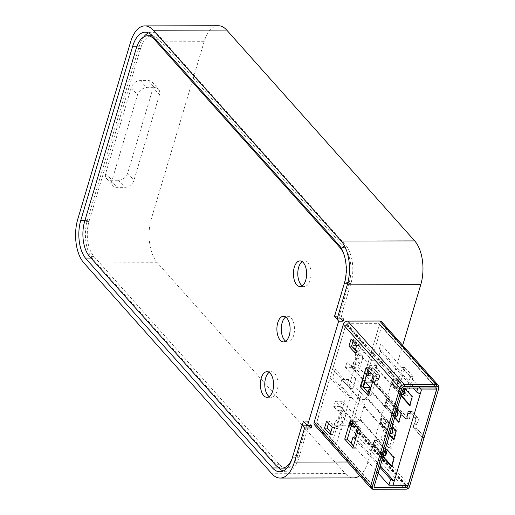 <?xml version="1.0" encoding="UTF-8"?>
<svg xmlns="http://www.w3.org/2000/svg" width="515" height="515" viewBox="0 0 515 515"><rect width="100%" height="100%" fill="white"/><g stroke="black" fill="none" stroke-linecap="round" stroke-linejoin="round"><path stroke-width="0.39" stroke-dasharray="2.58 1.93" d="M302.234 285.793A12.811 6.618 -90.1 0 0 304.429 286.514A12.811 6.618 -90.1 0 0 310.133 280.128A12.811 6.618 -90.1 0 0 310.127 267.304A12.811 6.618 -90.1 0 0 304.378 260.893A12.811 6.618 -90.1 0 0 302.183 261.62M285.722 341.188A12.811 6.618 -90.1 0 0 287.917 341.909A12.811 6.618 -90.1 0 0 293.621 335.529A12.811 6.618 -90.1 0 0 293.608 322.699A12.811 6.618 -90.1 0 0 287.866 316.294A12.811 6.618 -90.1 0 0 285.671 317.021M269.203 396.589A12.811 6.618 -90.1 0 0 271.399 397.31A12.811 6.618 -90.1 0 0 277.102 390.924A12.811 6.618 -90.1 0 0 277.096 378.1A12.811 6.618 -90.1 0 0 271.347 371.688A12.811 6.618 -90.1 0 0 269.158 372.416M311.845 425.751L307.835 421.251L306.734 424.946M306.67 425.139L297.657 455.376A25.621 13.229 89.9 0 1 286.977 468.096M307.835 421.251L303.444 421.257M291.966 459.007A25.621 13.229 -90.1 0 0 293.273 455.382L302.286 425.152M286.25 468.135A25.621 13.229 89.9 0 1 279.594 464.678L93.897 256.412A25.621 13.229 89.9 0 1 89.044 221.399L140.569 48.552A25.621 13.229 89.9 0 1 151.983 35.793M152.395 35.805A25.621 13.229 89.9 0 1 158.639 39.249L344.329 247.515A25.621 13.229 89.9 0 1 349.183 282.535L339.012 316.661L335.065 316.667M334.737 316.3L344.799 282.542A25.621 13.229 -90.1 0 0 344.252 255.273M339.012 316.661L341.052 318.946M346.357 323.941L379.458 323.871A1.011 0.747 138.3 0 0 378.95 323.658L346.994 323.723A1.011 0.747 138.3 0 0 346.357 323.941L362.592 342.153L366.178 343.981L380.778 343.949L379.021 349.84L413.075 388.033M342.256 401.282L335.349 401.301L353.219 421.341L360.127 421.328L342.256 401.282L340.666 406.605L358.537 426.645L356.425 426.652M383.096 456.457L358.034 428.351L358.537 426.645M391.413 466.564L392.102 466.564L391.587 465.985M392.102 466.564L394.702 457.841L360.635 419.628L359.94 419.628L385.523 448.314M360.127 421.328L360.635 419.628M385.175 449.479L377.038 440.351A3.026 1.564 -90.1 0 0 376.246 439.945A3.026 1.564 -90.1 0 0 374.746 442.185A3.026 1.564 -90.1 0 0 375.474 445.584L384.048 455.202A3.026 1.564 -90.1 0 0 384.834 455.608M332.69 369.088L348.758 387.106L353.065 389.128L335.194 369.081L332.69 369.088L346.067 324.212L362.135 342.23L362.592 342.153M346.067 324.212A1.011 0.747 138.3 0 0 345.868 324.592L316.738 422.306A1.011 0.747 138.3 0 0 316.712 422.686L330.089 377.81L332.593 377.804L335.194 369.081M348.758 387.106L353.96 369.661L351.249 366.622L351.584 365.508L354.288 368.547L358.047 355.936L355.337 352.904L355.672 351.79L358.382 354.829L362.135 342.23M330.089 377.81L346.157 395.829L350.464 397.85L332.593 377.804M350.464 397.85L353.065 389.128M316.834 422.957A1.011 0.747 138.3 0 0 317.343 423.176L349.299 423.111A1.011 0.747 138.3 0 0 349.936 422.892L316.834 422.957L333.076 441.168L332.78 440.705L336.533 428.107L333.823 425.075L334.158 423.961L336.861 426.999L340.621 414.388L337.917 411.356L338.246 410.243L340.956 413.281L346.157 395.829M349.936 422.892L405.447 485.143L388.896 485.182M378.132 473.105L353.625 445.623M333.076 441.168L336.662 442.997L350.734 442.971M381.699 321.843A4.036 2.987 -41.7 0 1 382.143 324.521L367.633 373.201L365.038 373.208L379.555 324.527A1.011 0.747 138.3 0 0 379.581 324.147L435.368 386.72L435.799 387.988M365.038 373.208L366.667 375.029A2.318 1.197 89.9 0 0 367.266 375.345L369.86 375.338A2.318 1.197 89.9 0 1 369.255 375.023L366.667 375.029M368.444 373.427L368.759 369.957A2.723 1.403 89.9 0 1 370.137 367.71L372.731 367.704A2.723 1.403 89.9 0 0 371.347 369.95L371.032 373.427L368.444 373.427A2.318 1.197 89.9 0 1 367.266 375.345M370.137 367.71A2.723 1.403 89.9 0 1 370.845 368.077L376.259 374.148A2.723 1.403 89.9 0 1 376.465 378.596L375.068 380.855A2.318 1.197 89.9 0 0 375.242 384.647L405.472 418.553A2.318 1.197 89.9 0 0 406.077 418.869L408.672 418.862A2.318 1.197 89.9 0 1 408.067 418.553L405.472 418.553M407.256 416.957L407.565 413.481A2.723 1.403 89.9 0 1 408.949 411.234L411.536 411.234A2.723 1.403 89.9 0 0 410.159 413.474L409.843 416.95L407.256 416.957A2.318 1.197 89.9 0 1 406.077 418.869M408.949 411.234A2.723 1.403 89.9 0 1 409.657 411.601L415.071 417.678A2.723 1.403 89.9 0 1 415.27 422.126L413.88 424.386A2.318 1.197 89.9 0 0 414.047 428.171L422.287 437.415M404.726 395.829L396.602 386.72L402.324 367.523L410.442 376.639L404.726 395.829L407.314 395.823L399.189 386.714L404.912 367.517L413.036 376.632L407.314 395.823M367.633 373.201L369.255 375.023M424.122 437.531L438.722 387.975A4.036 2.987 138.3 0 0 438.851 387.325M424.206 436.656L416.641 428.171A2.318 1.197 89.9 0 1 416.468 424.379L413.88 424.386M411.536 411.234A2.723 1.403 89.9 0 1 412.245 411.601L417.659 417.671A2.723 1.403 89.9 0 1 417.865 422.12L416.468 424.379M409.843 416.95A2.318 1.197 89.9 0 1 408.672 418.862M372.731 367.704A2.723 1.403 89.9 0 1 373.439 368.071L378.853 374.148A2.723 1.403 89.9 0 1 379.053 378.589L377.656 380.855A2.318 1.197 89.9 0 0 377.83 384.641L408.067 418.553M371.032 373.427A2.318 1.197 89.9 0 1 369.86 375.338M360.461 340.215L353.554 340.228L351.964 345.552L358.871 345.539L360.461 340.215L378.332 360.255L371.424 360.275L353.554 340.228M358.871 345.539L376.742 365.579L369.834 365.592L371.424 360.275M401.301 395.391L376.24 367.279L376.742 365.579M409.618 405.498L410.307 405.492L409.792 404.912M410.307 405.492L412.908 396.769L378.84 358.556L378.145 358.556L404.442 388.053M378.332 360.255L378.84 358.556M403.457 388.503L395.243 379.285A3.026 1.564 -90.1 0 0 394.451 378.873A3.026 1.564 -90.1 0 0 392.951 381.113A3.026 1.564 -90.1 0 0 393.679 384.518L402.254 394.136A3.026 1.564 -90.1 0 0 403.039 394.542M371.83 382.066L353.96 362.026L347.052 362.039L364.923 382.085M365.508 382.079L352.369 367.35L353.96 362.026M398.604 422.242L399.292 422.242L398.777 421.663M394.799 417.202L370.291 389.713M399.292 422.242L401.893 413.519L372.339 380.366L371.643 380.366M372.165 380.952L372.339 380.366M396.878 410.217L388.741 401.095A3.026 1.564 -90.1 0 0 387.95 400.683A3.026 1.564 -90.1 0 0 386.45 402.923A3.026 1.564 -90.1 0 0 387.177 406.329L395.752 415.946A3.026 1.564 -90.1 0 0 396.537 416.352M348.758 379.471L341.851 379.491L359.721 399.531L366.629 399.518L348.758 379.471L347.168 384.795L365.038 404.842L358.131 404.854L359.721 399.531M389.598 434.647L364.536 406.541L365.038 404.842M393.402 439.694L394.091 439.694L393.576 439.108M394.091 439.694L396.692 430.965L367.137 397.818L366.442 397.818L392.024 426.504M366.629 399.518L367.137 397.818M391.677 427.669L383.54 418.541A3.026 1.564 -90.1 0 0 382.748 418.135A3.026 1.564 -90.1 0 0 381.248 420.375A3.026 1.564 -90.1 0 0 381.976 423.774L390.55 433.392A3.026 1.564 -90.1 0 0 391.336 433.797M379.581 324.147L350.226 422.615A1.011 0.747 138.3 0 0 350.425 422.236L364.987 373.381L367.581 373.375L353.013 422.229A4.036 2.987 -41.7 0 1 348.52 425.725L316.564 425.789A4.036 2.987 -41.7 0 1 314.594 424.984M316.564 425.789L373.137 489.244L405.093 489.179A4.036 2.987 138.3 0 0 409.592 485.684L424.154 436.829L416.59 428.345A2.524 1.3 89.9 0 1 416.403 424.225L417.794 421.965L415.206 421.972L413.809 424.231A2.524 1.3 89.9 0 0 413.996 428.345L422.236 437.589M367.581 373.375L369.204 375.197L366.616 375.203A2.524 1.3 89.9 0 0 367.266 375.544L369.86 375.538A2.524 1.3 89.9 0 1 369.204 375.197M371.45 369.982L368.862 369.989A2.524 1.3 89.9 0 1 370.137 367.91L372.731 367.903A2.524 1.3 89.9 0 0 371.45 369.982L371.135 373.459A2.524 1.3 89.9 0 1 369.86 375.538M372.731 367.903A2.524 1.3 89.9 0 1 373.381 368.244L370.794 368.251L376.208 374.321A2.524 1.3 89.9 0 1 376.394 378.441L374.997 380.701A2.524 1.3 89.9 0 0 375.19 384.821L405.421 418.734A2.524 1.3 89.9 0 0 406.077 419.068L408.672 419.068A2.524 1.3 89.9 0 1 408.015 418.727L377.778 384.814A2.524 1.3 89.9 0 1 377.592 380.701L378.989 378.435L376.394 378.441M378.989 378.435A2.524 1.3 89.9 0 0 378.802 374.321L373.381 368.244M410.262 413.513L407.668 413.519A2.524 1.3 89.9 0 1 408.949 411.44L411.536 411.434A2.524 1.3 89.9 0 0 410.262 413.513L409.946 416.989A2.524 1.3 89.9 0 1 408.672 419.068M411.536 411.434A2.524 1.3 89.9 0 1 412.193 411.775L409.605 411.781L415.019 417.852A2.524 1.3 89.9 0 1 415.206 421.972M417.794 421.965A2.524 1.3 89.9 0 0 417.607 417.845L412.193 411.775M391.709 448.166L383.585 439.057L389.308 419.867L397.432 428.976L391.709 448.166L389.121 448.172L380.997 439.063L386.72 419.867L394.838 428.982L389.121 448.172M408.949 411.44A2.524 1.3 89.9 0 1 409.605 411.781M407.668 413.519L407.359 416.996A2.524 1.3 89.9 0 1 406.077 419.068M370.137 367.91A2.524 1.3 89.9 0 1 370.794 368.251M368.862 369.989L368.547 373.465A2.524 1.3 89.9 0 1 367.266 375.544M364.987 373.381L366.616 375.203M379.458 323.871L435.368 386.72M407.977 485.426L405.447 485.143M350.226 422.615L406.013 485.188M419.899 388.02L418.412 386.16L434.963 386.128M358.414 429.555L382.922 457.037M380.321 465.766L355.814 438.278M420.189 394.072L380.746 349.833L378.145 358.556M376.24 367.279L375.544 367.285L401.127 395.971M375.544 367.285L373.098 375.506M372.718 381.576L397.226 409.058M370.118 390.299L394.625 417.781M368.025 392.514L366.442 397.818M364.536 406.541L363.841 406.541L389.424 435.227M363.841 406.541L359.94 419.628M394.014 457.841L394.702 457.841M316.712 422.686L332.78 440.705M336.533 428.107L341.271 430.128L336.759 425.068L341.181 410.236L338.246 410.243M336.662 442.997L340.499 430.128M342.803 422.403L342.617 423.027L342.803 422.403L340.621 414.388M342.617 423.027L336.861 426.999M358.382 354.829L362.341 356.85L366.178 343.981M360.223 363.951L360.043 364.575L358.047 355.936M360.043 364.575L354.288 368.547M340.956 413.281L344.921 415.296L350.123 397.85M352.724 389.128L357.925 371.676L358.698 371.676L363.12 356.844L358.607 351.784L355.672 351.79M353.96 369.661L357.925 371.676M333.823 425.075L336.759 425.068M344.921 415.296L345.694 415.296L341.181 410.236M341.271 430.128L345.694 415.296M352.833 422.628L353.219 421.341M380.746 349.833L379.021 349.84M362.341 356.85L363.12 356.844M342.823 422.712L338.31 417.652L334.158 423.961M337.917 411.356L338.31 417.652M351.249 366.622L354.185 366.616L358.607 351.784M355.337 352.904L355.73 359.2L351.584 365.508M360.243 364.26L355.73 359.2M358.698 371.676L354.185 366.616M417.858 388.02L418.412 386.16L380.778 343.949M355.382 439.733L379.883 467.221M369.101 393.718L371.038 395.9L376.761 376.703L368.637 367.594L367.987 369.776M353.496 446.067L355.434 448.243L361.157 429.047L353.033 419.937L352.382 422.12M330.81 432.265L332.754 434.441L334.834 427.463L329.194 421.135L328.538 423.317M355.26 350.258L357.198 352.434L359.277 345.456L353.638 339.127L352.987 341.31M366.049 367.601L368.637 367.594M374.167 376.71L376.761 376.703M424.09 437.531L424.154 436.829M368.45 395.9L371.038 395.9M350.445 419.944L353.033 419.937M358.562 429.053L361.157 429.047M352.846 448.25L355.434 448.243M330.16 434.448L332.754 434.441M326.6 421.141L329.194 421.135M332.239 427.469L334.834 427.463M354.61 352.44L357.198 352.434M351.05 339.134L353.638 339.127M356.689 345.462L359.277 345.456M412.219 396.775L412.908 396.769M369.834 365.592L351.964 345.552M335.349 401.301L333.759 406.618L340.666 406.605M333.759 406.618L351.629 426.665M401.204 413.519L401.893 413.519M347.052 362.039L345.462 367.362L352.369 367.35M345.462 367.362L363.333 387.402M341.851 379.491L340.26 384.808L358.131 404.854M340.26 384.808L347.168 384.795M396.003 430.971L396.692 430.965M399.189 386.714L396.602 386.72M413.036 376.632L410.442 376.639M404.912 367.517L402.324 367.523M383.585 439.057L380.997 439.063M397.432 428.976L394.838 428.982M389.308 419.867L386.72 419.867M359.753 475.635A32.02 16.538 -90.1 0 0 367.922 461.955L402.679 345.372M159.463 94.721L133.964 180.25A8.195 6.071 -41.7 0 1 124.83 187.357L116.937 187.376A8.195 6.071 -41.7 0 1 112.927 185.741A8.195 6.071 -41.7 0 1 112.025 180.295L137.524 94.766A8.195 6.071 -41.7 0 1 146.659 87.659L154.558 87.64A8.195 6.071 -41.7 0 1 158.562 89.275A8.195 6.071 -41.7 0 1 159.463 94.721L153.161 87.647A8.195 6.071 138.3 0 0 152.26 82.207A8.195 6.071 138.3 0 0 148.256 80.572L140.357 80.585A8.195 6.071 138.3 0 0 131.222 87.692L105.723 173.227A8.195 6.071 138.3 0 0 106.624 178.666A8.195 6.071 138.3 0 0 110.628 180.302L118.527 180.289A8.195 6.071 138.3 0 0 127.662 173.182L153.161 87.647M148.539 32.915A28.183 14.555 89.9 0 1 151.828 32.181A28.183 14.555 89.9 0 1 159.154 35.986L345.533 245.024A28.183 14.555 89.9 0 1 350.876 283.54L341.162 316.113L343.685 318.94M278.525 467.324L92.7 258.903A28.183 14.555 89.9 0 1 87.357 220.388L139.275 46.221A28.183 14.555 89.9 0 1 143.801 36.887M309.212 425.751L308.659 425.139L298.951 457.713A28.183 14.555 89.9 0 1 286.398 471.746A28.183 14.555 89.9 0 1 283.108 471.025M341.162 316.113L334.583 316.126M306.908 425.139L308.659 425.139M218.392 25.75A32.02 16.538 -90.1 0 0 204.127 41.702L151.281 218.978A32.02 16.538 -90.1 0 0 157.352 262.747L345.333 473.581A32.02 16.538 -90.1 0 0 353.657 477.907M297.657 455.376L293.273 455.382M279.594 464.678L275.203 464.685M93.897 256.412L89.513 256.418M89.044 221.399L84.653 221.405M140.569 48.552L136.185 48.565M158.639 39.249L155.479 39.256M344.329 247.515L340.821 247.522M349.183 282.535L344.799 282.542M378.95 323.658L436.308 387.988M346.994 323.723L404.352 388.053M345.868 324.592L403.226 388.928M379.555 324.527L436.134 387.988M382.143 324.521L438.722 387.975L438.638 388.851M348.52 425.725L405.093 489.179L406.135 489.186M317.343 423.176L374.064 486.791M349.299 423.111L404.867 485.433M353.013 422.229L409.592 485.684L409.509 486.566M350.425 422.236L406.766 485.426M416.641 428.171L414.047 428.171M374.746 441.664A1.513 0.779 -90.1 0 0 373.678 442.211A1.513 0.779 -90.1 0 0 373.967 444.278L382.542 453.895A1.513 0.779 -90.1 0 0 383.604 453.348A1.513 0.779 -90.1 0 0 383.321 451.282L374.746 441.664A1.513 1.12 -41.7 0 1 376.433 440.351A3.026 1.564 -90.1 0 0 375.647 439.945A3.026 1.564 -90.1 0 0 374.141 442.185A3.026 1.564 -90.1 0 0 374.869 445.584L375.474 445.584M383.321 451.282A1.513 1.12 -41.7 0 1 385.008 449.968L376.433 440.351L377.038 440.351M373.967 444.278A1.513 1.12 138.3 0 0 374.135 445.288A1.513 1.12 138.3 0 0 374.869 445.584L383.443 455.202A3.026 1.564 -90.1 0 0 384.229 455.614M382.542 453.895A1.513 1.12 138.3 0 0 382.709 454.9A1.513 1.12 138.3 0 0 383.443 455.202L384.048 455.202M316.738 422.306L374.096 486.636M416.59 428.345L413.996 428.345M416.403 424.225L413.809 424.231M417.607 417.845L415.019 417.852M409.946 416.989L407.359 416.996M408.015 418.727L405.421 418.734M377.778 384.814L375.19 384.821M377.592 380.701L374.997 380.701M378.802 374.321L376.208 374.321M371.135 373.459L368.547 373.465M392.951 380.598A1.513 0.779 -90.1 0 0 391.883 381.145A1.513 0.779 -90.1 0 0 392.173 383.212L400.747 392.829A1.513 0.779 -90.1 0 0 401.809 392.282A1.513 0.779 -90.1 0 0 401.526 390.209L392.951 380.598A1.513 1.12 -41.7 0 1 394.638 379.285A3.026 1.564 -90.1 0 0 393.853 378.873A3.026 1.564 -90.1 0 0 392.346 381.113A3.026 1.564 -90.1 0 0 393.074 384.518L393.679 384.518M401.526 390.209A1.513 1.12 -41.7 0 1 403.213 388.902L394.638 379.285L395.243 379.285M392.173 383.212A1.513 1.12 138.3 0 0 392.34 384.216A1.513 1.12 138.3 0 0 393.074 384.518L401.649 394.136A3.026 1.564 -90.1 0 0 402.434 394.542M400.747 392.829A1.513 1.12 138.3 0 0 400.915 393.833A1.513 1.12 138.3 0 0 401.649 394.136L402.254 394.136M386.45 402.402A1.513 0.779 -90.1 0 0 385.381 402.955A1.513 0.779 -90.1 0 0 385.671 405.022L394.245 414.639A1.513 0.779 -90.1 0 0 395.308 414.092A1.513 0.779 -90.1 0 0 395.024 412.019L386.45 402.402A1.513 1.12 -41.7 0 1 388.136 401.095A3.026 1.564 -90.1 0 0 387.351 400.683A3.026 1.564 -90.1 0 0 385.844 402.923A3.026 1.564 -90.1 0 0 386.572 406.329L387.177 406.329M395.024 412.019A1.513 1.12 -41.7 0 1 396.711 410.713L388.136 401.095L388.741 401.095M385.671 405.022A1.513 1.12 138.3 0 0 385.838 406.026A1.513 1.12 138.3 0 0 386.572 406.329L395.147 415.946A3.026 1.564 -90.1 0 0 395.932 416.352M394.245 414.639A1.513 1.12 138.3 0 0 394.413 415.644A1.513 1.12 138.3 0 0 395.147 415.946L395.752 415.946M381.248 419.854A1.513 0.779 -90.1 0 0 380.179 420.401A1.513 0.779 -90.1 0 0 380.469 422.467L389.044 432.085A1.513 0.779 -90.1 0 0 390.106 431.538A1.513 0.779 -90.1 0 0 389.823 429.471L381.248 419.854A1.513 1.12 -41.7 0 1 382.935 418.541A3.026 1.564 -90.1 0 0 382.149 418.135A3.026 1.564 -90.1 0 0 380.643 420.375A3.026 1.564 -90.1 0 0 381.37 423.774L381.976 423.774M389.823 429.471A1.513 1.12 -41.7 0 1 391.509 428.158L382.935 418.541L383.54 418.541M380.469 422.467A1.513 1.12 138.3 0 0 380.637 423.478A1.513 1.12 138.3 0 0 381.37 423.774L389.945 433.392A3.026 1.564 -90.1 0 0 390.731 433.804M389.044 432.085A1.513 1.12 138.3 0 0 389.211 433.089A1.513 1.12 138.3 0 0 389.945 433.392L390.55 433.392M417.865 422.12L415.27 422.126M417.659 417.671L415.071 417.678M412.245 411.601L409.657 411.601M410.159 413.474L407.565 413.481M377.83 384.641L375.242 384.647M377.656 380.855L375.068 380.855M379.053 378.589L376.465 378.596M378.853 374.148L376.259 374.148M373.439 368.071L370.845 368.077M371.347 369.95L368.759 369.957M367.922 461.955L347.586 461.994M127.662 173.182L133.964 180.25M105.723 173.227L112.025 180.295M131.222 87.692L137.524 94.766M118.527 180.289L124.83 187.357M110.628 180.302L116.937 187.376M140.357 80.585L146.659 87.659M148.256 80.572L154.558 87.64M292.372 457.726L298.951 457.713M344.29 283.553L350.876 283.54M338.947 245.037L345.533 245.024M152.569 35.999L159.154 35.986M136.971 46.221L139.275 46.221M84.956 220.394L87.357 220.388M91.728 258.91L92.7 258.903M204.127 41.702L130.636 41.85M345.333 473.581L271.843 473.729M157.352 262.747L83.861 262.895M151.281 218.978L77.791 219.126M300.039 286.52L304.429 286.514M299.988 260.899L304.378 260.893M283.527 341.915L287.917 341.909M283.475 316.3L287.866 316.294M267.015 397.316L271.399 397.31M266.963 371.695L271.347 371.688M379.439 323.858L436.797 388.188M376.246 439.945L375.647 439.945C373.793 438.896 372.667 444.194 374.128 445.282L383.398 455.427M316.854 422.976L374.205 487.306M394.451 378.873L393.853 378.873C391.999 377.83 390.872 383.128 392.34 384.216L401.603 394.355M387.95 400.683L387.351 400.683C385.497 399.64 384.37 404.938 385.832 406.026L395.102 416.165M382.748 418.135L382.149 418.135C380.295 417.086 379.169 422.384 380.63 423.472L389.9 433.617M106.624 178.666L112.927 185.741M152.26 82.207L158.562 89.275M279.819 471.759L286.398 471.746M145.249 32.194L151.828 32.181"/><path stroke-width="0.77" d="M302.183 261.62A12.811 6.618 -90.1 0 0 297.786 273.716A12.811 6.618 -90.1 0 0 302.234 285.793M305.749 280.141A12.811 6.618 89.9 0 1 300.039 286.52A12.811 6.618 89.9 0 1 293.402 273.723A12.811 6.618 89.9 0 1 299.988 260.899A12.811 6.618 89.9 0 1 305.736 267.311A12.811 6.618 89.9 0 1 305.749 280.141M285.671 317.021A12.811 6.618 -90.1 0 0 281.274 329.111A12.811 6.618 -90.1 0 0 285.722 341.188M289.23 335.535A12.811 6.618 89.9 0 1 283.527 341.915A12.811 6.618 89.9 0 1 276.89 329.124A12.811 6.618 89.9 0 1 283.475 316.3A12.811 6.618 89.9 0 1 289.224 322.712A12.811 6.618 89.9 0 1 289.23 335.535M269.158 372.416A12.811 6.618 -90.1 0 0 264.762 384.512A12.811 6.618 -90.1 0 0 269.203 396.589M272.718 390.937A12.811 6.618 89.9 0 1 267.015 397.316A12.811 6.618 89.9 0 1 260.371 384.518A12.811 6.618 89.9 0 1 266.963 371.695A12.811 6.618 89.9 0 1 272.705 378.107A12.811 6.618 89.9 0 1 272.718 390.937M302.286 425.152L303.444 421.257L307.455 425.757L338.638 321.167L334.737 316.3M286.977 468.096A25.621 13.229 89.9 0 1 286.25 468.135L281.86 468.148A25.621 13.229 -90.1 0 0 291.966 459.007M344.252 255.273A25.621 13.229 -90.1 0 0 339.939 247.528L154.249 39.262A25.621 13.229 -90.1 0 0 147.593 35.799A25.621 13.229 -90.1 0 0 136.185 48.565L84.653 221.405A25.621 13.229 -90.1 0 0 89.513 256.418L275.203 464.685A25.621 13.229 -90.1 0 0 281.86 468.148M147.593 35.799L151.983 35.793A25.621 13.229 89.9 0 1 152.395 35.805M335.065 316.667L334.628 316.667M341.052 318.946L343.022 321.16L338.638 321.167M304.603 427.978L302.08 425.152L292.372 457.726A28.183 14.555 89.9 0 1 279.819 471.759A28.183 14.555 89.9 0 1 272.493 467.955L86.114 258.916A28.183 14.555 89.9 0 1 80.771 220.401L132.696 46.234A28.183 14.555 89.9 0 1 145.249 32.194A28.183 14.555 89.9 0 1 152.569 35.999L338.947 245.037A28.183 14.555 89.9 0 1 344.29 283.553L334.583 316.126L337.106 318.952L347.277 284.827A32.02 16.538 -90.1 0 0 341.207 241.059L153.225 30.224A32.02 16.538 -90.1 0 0 144.902 25.898A32.02 16.538 -90.1 0 0 130.636 41.85L77.791 219.126A32.02 16.538 -90.1 0 0 83.861 262.895L271.843 473.729A32.02 16.538 -90.1 0 0 280.166 478.055A32.02 16.538 -90.1 0 0 294.432 462.103L304.603 427.978L311.182 427.965L311.845 425.751L307.455 425.757M422.236 437.589L407.783 486.566A1.011 0.747 -41.7 0 1 406.657 487.441L374.701 487.505A1.011 0.747 -41.7 0 1 374.096 486.636L403.226 388.928A1.011 0.747 -41.7 0 1 404.352 388.053L436.308 387.988A1.011 0.747 -41.7 0 1 436.907 388.857L422.287 437.415M391.587 465.985L383.096 456.457M385.613 449.968L385.027 449.968A3.026 1.564 -90.1 0 1 385.735 453.387A3.026 1.564 -90.1 0 1 384.229 455.614L384.834 455.608A3.026 1.564 -90.1 0 0 386.34 453.367A3.026 1.564 -90.1 0 0 385.613 449.968L385.175 449.479M379.883 467.221L390.647 479.291L388.896 485.182L378.132 473.105M353.625 445.623L351.256 442.964L353.013 437.081L354.738 437.074L357.339 428.351L358.414 429.555M350.734 442.971L351.256 442.964M371.167 488.439L314.594 424.984A4.036 2.987 -41.7 0 1 314.15 422.306L343.28 324.598A4.036 2.987 -41.7 0 1 347.773 321.103L379.729 321.038A4.036 2.987 -41.7 0 1 381.699 321.843L438.278 385.297A4.036 2.987 138.3 0 0 436.308 384.493L404.346 384.557A4.036 2.987 138.3 0 0 399.852 388.053L370.723 485.761A4.036 2.987 138.3 0 0 371.167 488.439A4.036 2.987 138.3 0 0 373.118 489.244A4.036 2.987 138.3 0 0 373.137 489.244L374.148 489.25M422.397 437.538L424.122 437.531L438.638 388.851A3.026 2.24 138.3 0 0 438.735 388.368L438.851 387.325A4.036 2.987 138.3 0 0 438.278 385.297M348.964 346.112L354.61 352.44L356.689 345.462L351.05 339.134L348.964 346.112L351.558 346.112L355.26 350.258M324.521 428.12L330.16 434.448L332.239 427.469L326.6 421.141L324.521 428.12L327.109 428.113L330.81 432.265M350.445 419.944L344.722 439.134L352.846 448.25L358.562 429.053L350.445 419.944M374.167 376.71L366.049 367.601L360.326 386.791L368.45 395.9L374.167 376.71M409.792 404.912L401.301 395.391M403.226 388.922A3.026 1.564 -90.1 0 1 403.94 392.321A3.026 1.564 -90.1 0 1 402.434 394.542L403.039 394.542A3.026 1.564 -90.1 0 0 404.545 392.301A3.026 1.564 -90.1 0 0 403.818 388.896L403.457 388.503M372.165 380.952L371.83 382.066L364.923 382.085L363.365 387.293M370.291 389.713L369.738 389.089L370.24 387.389L365.508 382.079M398.777 421.663L394.799 417.202M396.724 410.732A3.026 1.564 -90.1 0 1 397.438 414.131A3.026 1.564 -90.1 0 1 395.932 416.352L396.537 416.352A3.026 1.564 -90.1 0 0 398.044 414.112A3.026 1.564 -90.1 0 0 397.316 410.706L396.878 410.217M393.576 439.108L389.598 434.647M391.522 428.177A3.026 1.564 -90.1 0 1 392.237 431.576A3.026 1.564 -90.1 0 1 390.731 433.804L391.336 433.797A3.026 1.564 -90.1 0 0 392.842 431.557A3.026 1.564 -90.1 0 0 392.115 428.158L391.677 427.669M438.735 388.368A3.026 2.24 138.3 0 0 436.829 386.244L404.867 386.308A3.026 2.24 138.3 0 0 401.5 388.928L372.371 486.636A3.026 2.24 138.3 0 0 374.167 489.25A3.026 2.24 138.3 0 0 374.18 489.25L406.135 489.186A3.026 2.24 138.3 0 0 409.509 486.566L424.07 437.705L422.345 437.711M435.799 387.988L436.456 389.894L407.977 485.426L388.896 485.182M419.899 388.02L421.425 389.926L436.456 389.894M421.425 389.926L392.945 485.458M382.922 457.037L391.413 466.564L394.014 457.841L385.523 448.314M390.647 479.291L394.181 481.313L380.321 465.766M355.814 438.278L354.738 437.074M404.442 388.053L412.219 396.775L409.618 405.498L401.127 395.971M373.098 375.506L371.643 380.366L372.718 381.576M397.226 409.058L401.204 413.519L398.604 422.242L394.625 417.781M369.738 389.089L369.043 389.095L370.118 390.299M369.043 389.095L368.025 392.514M392.024 426.504L396.003 430.971L393.402 439.694L389.424 435.227M357.938 428.351L357.339 428.351M356.425 426.652L351.629 426.665L352.833 422.628M370.24 387.389L363.468 387.402M353.013 437.081L355.382 439.733M417.858 388.02L416.654 392.05L420.189 394.072M413.075 388.033L416.654 392.05M367.987 369.776L362.914 386.784L369.101 393.718M352.382 422.12L347.31 439.134L353.496 446.067M328.538 423.317L327.109 428.113M352.987 341.31L351.558 346.112M360.326 386.791L362.914 386.784M344.722 439.134L347.31 439.134M337.106 318.952L343.685 318.94L343.022 321.16M402.679 345.372L420.768 284.679A32.02 16.538 -90.1 0 0 414.697 240.911L226.716 30.076A32.02 16.538 -90.1 0 0 218.392 25.75L144.902 25.898M143.801 36.887A28.183 14.555 89.9 0 1 148.539 32.915M283.108 471.025A28.183 14.555 89.9 0 1 279.079 467.942L278.525 467.324M311.182 427.965L309.212 425.751M302.08 425.152L306.908 425.139M280.166 478.055L353.657 477.907A32.02 16.538 -90.1 0 0 359.753 475.635M155.479 39.256L154.249 39.262M340.821 247.522L339.939 247.528M436.134 387.988L436.907 388.857M379.729 321.038L436.308 384.493L436.829 386.244M347.773 321.103L404.346 384.557L404.867 386.308M343.28 324.598L399.852 388.053L401.5 388.928M314.15 422.306L370.723 485.761L372.371 486.636M374.064 486.791L374.701 487.505M404.867 485.433L406.657 487.441M406.766 485.426L407.783 486.566M403.232 388.902L403.818 388.896M396.73 410.713L397.316 410.706M391.529 428.158L392.115 428.158M347.586 461.994L294.432 462.103M420.768 284.679L347.277 284.827M272.493 467.955L279.079 467.942M132.696 46.234L136.971 46.221M80.771 220.401L84.956 220.394M86.114 258.916L91.728 258.91M226.716 30.076L153.225 30.224M414.697 240.911L341.207 241.059M384.229 455.614L383.398 455.427M374.167 489.25L373.118 489.244M402.434 394.542L401.603 394.355M395.932 416.352L395.102 416.165M390.731 433.804L389.9 433.617"/></g></svg>
